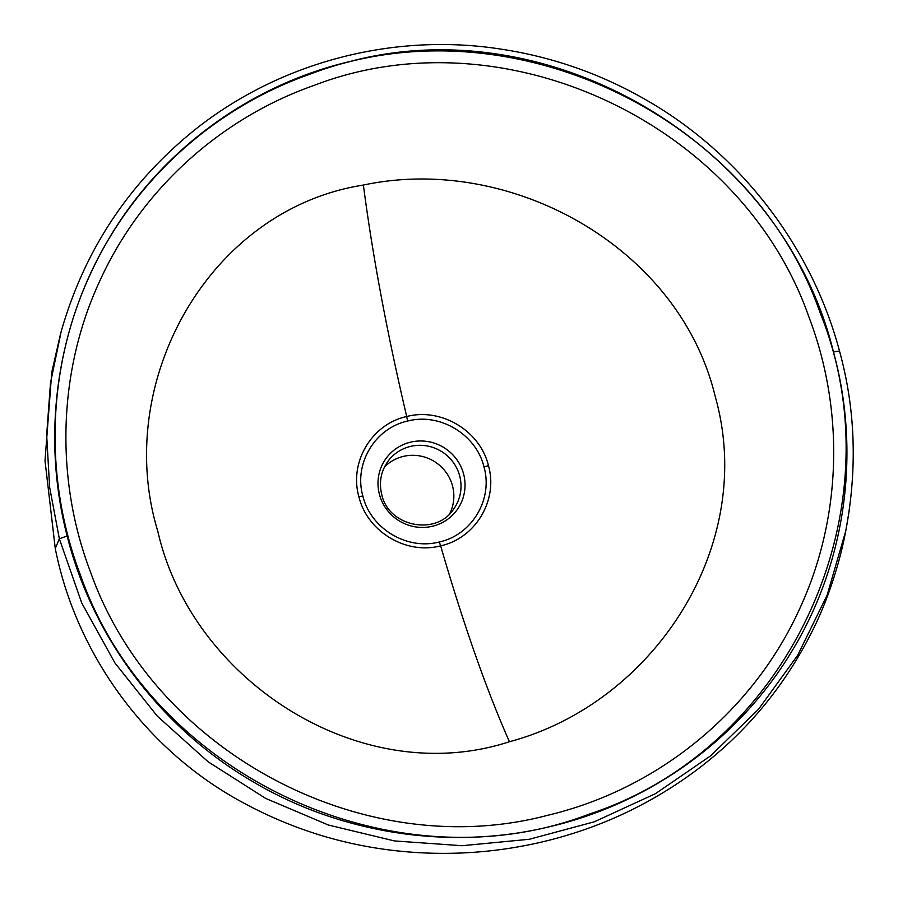 <?xml version="1.0" encoding="UTF-8"?>
<svg xmlns="http://www.w3.org/2000/svg" width="898" height="898" viewBox="0 0 898 898"><rect width="100%" height="100%" fill="white"/><g stroke="black" fill="none" stroke-linecap="round" stroke-linejoin="round"><path stroke-width="1.35" d="M547.14 815.429C658.548 789.162 753.231 711.182 799.759 608.563C841.493 518.449 844.928 411.452 808.963 317.129C741.479 123.621 504.294 12.112 314.199 85.344C219.797 118.457 141.109 190.152 99.88 280.76C58.134 370.459 54.688 478.207 90.496 571.959C153.985 752.008 363.69 863.786 547.14 815.429M509.435 741.737C653.924 703.123 757.239 545.546 715.302 396.781C679.449 246.793 510.187 153.738 363.387 185.055C208.022 209.402 112.564 383.3 157.835 531.369C191.745 680.875 360.783 790.173 509.435 741.737C486.536 690.046 463.604 624.761 440.637 545.849C406.121 555.043 367.159 531.571 358.897 496.729C348.974 462.234 371.761 424.024 406.704 416.526C387.06 332.978 372.625 255.818 363.387 185.055M67.148 535.971C92.415 636.581 159.653 726.336 249.913 779.902C339.175 833.916 450.369 850.99 550.429 826.519C651.252 802.79 740.289 737.943 792.653 649.883C845.714 561.98 861.014 452.884 833.49 352.095L833.49 352.095C783.64 146.599 553.336 7.341 349.704 61.569C249.521 85.13 160.45 150.842 108.894 238.733C56.237 326.76 41.196 435.653 67.148 535.971L59.347 538.789L49.626 487.187L46.662 435.16L50.501 382.885L61.176 331.508M60.525 333.876L51.758 372.288L45.012 460.696L55.272 548.498L59.347 538.789L81.74 602.973L114.877 662.881L157.33 716.166L208.033 761.717L265.606 798.378L328.309 825.004L394.447 840.932L462.077 845.714L529.349 839.271L594.353 821.782L655.372 793.72L710.576 755.88L758.518 709.263L797.705 655.248L827.114 595.172L845.759 530.954L849.564 508.436M449.741 513.701A40.612 39.759 35.6 0 0 436.675 463.031A40.612 39.759 35.6 0 0 384.49 466.982M407.58 421.061L406.704 416.526C441.21 407.434 480.172 430.816 488.456 465.647C498.356 500.107 475.525 538.284 440.637 545.849L439.302 541.977C471.955 534.961 493.26 499.221 484 466.994C476.254 434.43 439.874 412.474 407.58 421.061C374.96 428.144 353.61 463.806 362.871 496.055C370.627 528.619 407.019 550.496 439.302 541.977M310.719 73.905C506.472 -0.831 750.683 113.608 820.166 312.897C899.661 509.188 789.241 748.651 589.414 814.048C393.144 889.536 149.708 774.39 80.315 574.72C43.553 478.163 47.066 367.248 90.025 274.878C132.455 181.576 213.533 107.76 310.719 73.905M459.697 475.996A40.612 39.759 35.6 0 0 427.818 446.082A40.612 39.759 35.6 0 0 387.667 461.707C380.842 471.641 378.866 482.574 381.74 494.506C388.452 526.823 436.406 536.297 453.714 508.998A40.612 39.759 35.6 0 0 459.697 475.996M379.405 494.304A43.834 42.913 -144.4 0 1 410.487 442.175A43.834 42.913 -144.4 0 1 463.626 474.099A43.834 42.913 -144.4 0 1 432.544 526.228A43.834 42.913 -144.4 0 1 379.405 494.304M833.501 352.083C837.643 351.118 839.664 350.95 839.563 351.578M362.871 496.055A9.025 1.19 165.3 0 0 358.897 496.729M488.456 465.647A9.025 1.19 165.3 0 0 484 466.994M55.272 548.498C76.083 653.564 145.184 749.011 240.08 801.05C298.686 833.389 361.467 850.732 428.436 853.1C465.433 854.38 501.982 850.967 538.093 842.874C595.744 829.842 648.154 805.876 695.321 770.989C745.295 733.632 784.268 687.015 812.252 631.126C827.574 600.975 839.45 563.843 845.388 532.851L845.77 530.942C857.467 468.801 855.412 408.96 839.596 351.41M839.608 351.41C812.14 247.814 741.782 155.511 648.3 101.216C601.896 74.13 552.225 56.675 499.288 48.874C395.917 33.114 283.543 60.256 197.1 128.01C129.884 181.396 84.524 249.408 61.03 332.058"/></g></svg>
